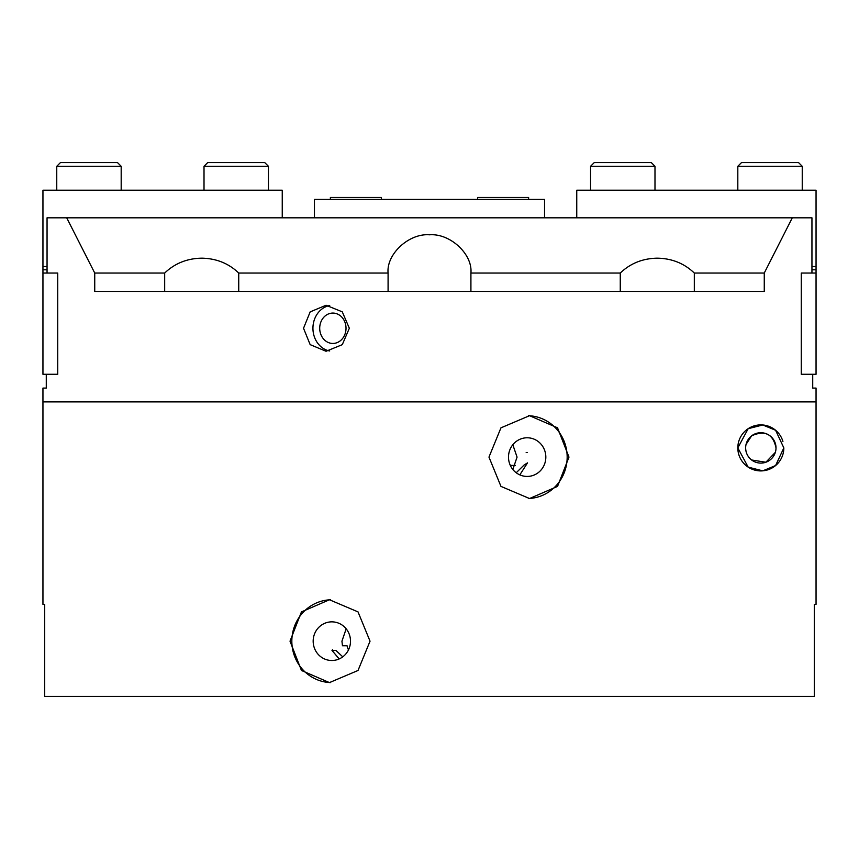 <?xml version="1.0" encoding="UTF-8"?>
<svg xmlns="http://www.w3.org/2000/svg" width="859" height="859" viewBox="0 0 859 859"><rect width="100%" height="100%" fill="white"/><g stroke="black" fill="none" stroke-linecap="round" stroke-linejoin="round"><path stroke-width="1.29" d="M56.758 166.281L60.441 162.598L117.5 162.598L121.183 166.281L56.758 166.281L56.758 190.204M314.458 217.821L314.458 199.406L544.542 199.406L544.542 217.821M330.382 199.406L330.382 197.473L381.364 197.473L381.364 199.406M783.837 447.904A23.01 23.01 0 0 1 760.827 470.915A23.01 23.01 0 0 1 737.817 447.904L748.178 428.695L762.749 424.98L775.602 430.262L783.837 447.904L775.591 465.557L762.76 470.839L748.168 467.124L737.817 447.904A23.01 23.01 0 0 1 782.914 441.451M775.355 452.349L765.852 462.239L751.625 459.984C747.749 456.902 745.762 452.876 745.644 447.904A15.183 15.183 0 0 0 760.827 463.098A15.183 15.183 0 0 0 776.01 447.904A15.183 15.183 0 0 0 760.827 432.721A15.183 15.183 0 0 0 745.644 447.904M339.176 658.95L331.971 650.381L335.848 650.381L342.784 656.834M335.848 650.381L331.971 650.381L332.626 649.705M348.507 649.876A19.328 18.673 -90 0 1 347.057 645.785L342.462 645.785L341.936 641.179L346.177 628.809M313.17 641.179A19.328 18.673 -90 0 0 331.832 660.507A19.328 18.673 -90 0 0 350.504 641.179A19.328 18.673 -90 0 0 331.832 621.852A19.328 18.673 -90 0 0 313.17 641.179M370.036 641.179L358.02 670.482L329.459 682.594L301.455 670.471L290.02 641.179L301.445 611.909L329.459 599.765L358.02 611.887L370.036 641.179M330.651 599.786A41.415 40.008 -90 0 0 291.835 641.179A41.415 40.008 -90 0 0 330.651 682.583M516.216 472.761L524.108 465.009L527.523 462.861L519.824 474.877M508.496 457.106A19.328 18.673 90 0 0 527.168 476.434A19.328 18.673 90 0 0 545.83 457.106A19.328 18.673 90 0 0 527.168 437.779A19.328 18.673 90 0 0 508.496 457.106M512.823 469.476L517.064 457.106L512.823 444.747M568.98 457.106L557.534 486.409L529.541 498.531L500.969 486.398L488.964 457.106L500.958 427.836L529.541 415.692L557.534 427.814L568.98 457.106M528.36 498.51A41.415 40.008 90 0 0 567.165 457.106A41.415 40.008 90 0 0 528.349 415.713M746.041 444.447L751.625 435.824C764.939 429.919 773.068 433.945 776.01 447.904M46.279 374.277L46.279 388.085L42.95 388.085L42.95 401.894L816.05 401.894L816.05 604.371L814.289 604.371L814.289 696.402L44.711 696.402L44.711 604.371L42.95 604.371L42.95 401.894L816.05 401.894L816.05 388.085L812.721 388.085L812.721 374.277M527.437 452.51L526.18 452.51M477.636 199.406L477.636 197.473L528.618 197.473L528.618 199.406M590.562 166.281L594.245 162.598L651.305 162.598L654.987 166.281L590.562 166.281L590.562 190.204M737.817 166.281L741.5 162.598L798.559 162.598L802.242 166.281L737.817 166.281L737.817 190.204M204.012 166.281L207.695 162.598L264.755 162.598L268.438 166.281L204.012 166.281L204.012 190.204M282.246 217.821L282.246 190.204L42.95 190.204L42.95 273.044L57.725 273.044L57.725 374.277L42.95 374.277L42.95 273.044M47.052 266.526L42.95 266.526M47.052 269.79L42.95 269.79M319.709 328.256A15.183 13.153 -90 0 0 332.863 343.45A15.183 13.153 -90 0 0 346.016 328.256A15.183 13.153 -90 0 0 332.863 313.073A15.183 13.153 -90 0 0 319.709 328.256M303.528 328.256L310.163 344.642L326.055 351.267L342.279 344.674L349.334 328.256L342.279 311.838L326.055 305.256L310.174 311.871L303.528 328.256M329.695 305.546A23.01 19.929 -90 0 0 312.934 328.256A23.01 19.929 -90 0 0 329.695 350.977M510.3 465.395L515.303 465.395M620.262 291.448L620.262 273.044C630.377 263.369 642.725 258.419 657.285 258.172C671.856 258.419 684.194 263.369 694.319 273.044L764.263 273.044L764.263 291.448L94.737 291.448L94.737 273.044L66.712 217.821L811.948 217.821L811.948 273.044M238.738 291.448L238.738 273.044C228.623 263.369 216.275 258.419 201.715 258.172C187.144 258.419 174.806 263.369 164.681 273.044L164.681 291.448M388.085 291.448L388.085 273.044C386.228 254.124 409.013 233.1 429.5 234.808C449.987 233.1 472.772 254.124 470.915 273.044L620.262 273.044M816.05 273.044L801.275 273.044L801.275 374.277L816.05 374.277L816.05 190.204L576.754 190.204L576.754 217.821M792.288 217.821L764.263 273.044M94.737 273.044L164.681 273.044M238.738 273.044L388.085 273.044M694.319 273.044L694.319 291.448M470.915 273.044L470.915 291.448M47.052 273.044L47.052 217.821L66.712 217.821M811.948 266.526L816.05 266.526M811.948 269.79L816.05 269.79M121.183 166.281L121.183 190.204M654.987 166.281L654.987 190.204M802.242 166.281L802.242 190.204M268.438 166.281L268.438 190.204"/></g></svg>
